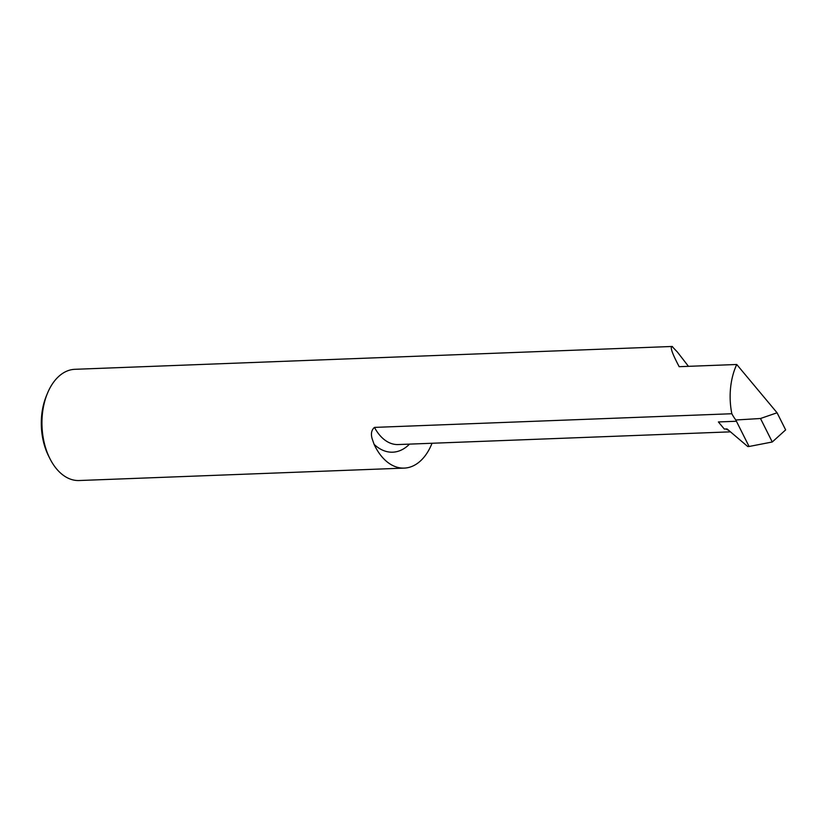 <?xml version="1.0" encoding="UTF-8"?>
<svg xmlns="http://www.w3.org/2000/svg" width="827" height="827" viewBox="0 0 827 827"><rect width="100%" height="100%" fill="white"/><g stroke="black" fill="none" stroke-linecap="round" stroke-linejoin="round"><path stroke-width="1.24" d="M409.52 444.12A53.466 33.68 -92.2 0 1 374.093 444.326L372.233 438.982C370.672 433.906 371.416 430.05 374.476 427.394A46.043 28.997 87.8 0 0 379.469 434.899A46.043 28.997 87.8 0 0 398.18 444.554L730.468 431.849M688.457 366.34L677.437 352.095L672.082 346.472L74.906 369.307A55.657 35.054 87.8 0 0 47.387 393.466A55.657 35.054 87.8 0 0 49.868 458.54A55.657 35.054 87.8 0 0 56.536 468.857A55.657 35.054 87.8 0 0 79.154 480.528L404.238 468.103A55.657 35.054 87.8 0 0 432.035 443.262M728.608 430.267A46.043 28.997 -92.2 0 1 725.889 428.986M731.833 413.738A46.043 28.997 87.8 0 0 735.834 419.992L760.489 418.503L777.07 412.776L736.743 364.49A55.657 35.054 87.8 0 0 731.833 413.738L374.476 427.394M735.834 419.992L736.423 421.253L718.384 421.946L724.307 429.048L727.047 428.944L747.763 446.539L749.076 446.487L772.263 441.99L760.489 418.503M736.423 421.253L749.076 446.487M777.07 412.776L785.65 429.885L772.263 441.99M736.743 364.49L679.112 366.692A55.657 35.054 -92.2 0 1 679.143 366.619C671.875 352.902 669.663 346.203 672.496 346.523M374.093 444.326A55.657 35.054 87.8 0 0 404.238 468.103M49.868 458.54L48.586 455.987A51.202 32.243 -92.2 0 1 46.302 396.112L47.387 393.466"/></g></svg>
